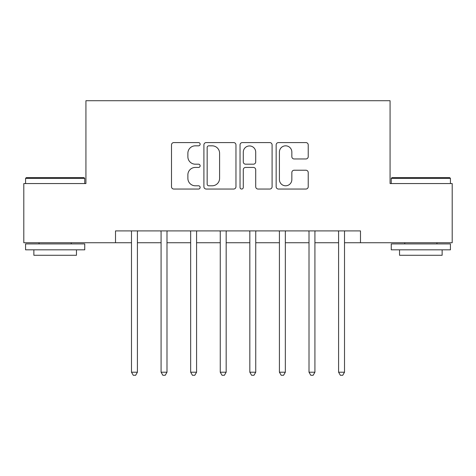 <?xml version="1.0" encoding="UTF-8"?>
<svg xmlns="http://www.w3.org/2000/svg" width="476" height="476" viewBox="0 0 476 476"><rect width="100%" height="100%" fill="white"/><g stroke="black" fill="none" stroke-linecap="round" stroke-linejoin="round"><path stroke-width="0.71" d="M200.134 144.204A1.624 1.624 0 0 0 198.504 142.58L173.823 142.58A2.321 2.321 0 0 0 171.497 144.9L171.497 186.723A2.321 2.321 0 0 0 173.823 189.043L198.504 189.043A1.624 1.624 0 0 0 200.134 187.419A1.624 1.624 0 0 0 198.504 185.789L195.309 185.789A7.432 7.432 0 0 1 187.877 178.357L187.877 174.87A7.432 7.432 0 0 1 195.309 167.439L198.504 167.439A1.624 1.624 0 0 0 200.134 165.809A1.624 1.624 0 0 0 198.504 164.184L195.309 164.184A7.432 7.432 0 0 1 187.877 156.753L187.877 153.266A7.432 7.432 0 0 1 195.309 145.829L198.504 145.829A1.624 1.624 0 0 0 200.134 144.204M305.895 158.96A2.321 2.321 0 0 0 308.222 156.634L308.222 144.9A2.321 2.321 0 0 0 305.895 142.58L278.484 142.58A2.321 2.321 0 0 0 276.157 144.9L276.157 186.723A2.321 2.321 0 0 0 278.484 189.043L305.895 189.043A2.321 2.321 0 0 0 308.222 186.723L308.222 172.55A2.321 2.321 0 0 0 305.895 170.224L294.162 170.224A2.321 2.321 0 0 0 291.842 172.55L291.842 179.577A6.212 6.212 0 0 1 285.624 185.789A6.212 6.212 0 0 1 279.412 179.577L279.412 152.046A6.212 6.212 0 0 1 285.624 145.829A6.212 6.212 0 0 1 291.842 152.046L291.842 156.634A2.321 2.321 0 0 0 294.162 158.96L305.895 158.96M115.513 242.736L23.8 242.736L23.8 183.563L85.93 183.563L85.93 100.722L390.07 100.722L390.07 183.563L452.2 183.563L452.2 242.736L360.487 242.736L360.487 230.902L115.513 230.902L115.513 242.736L131.489 242.736M235.965 144.9A2.321 2.321 0 0 0 233.645 142.58L206.227 142.58A2.321 2.321 0 0 0 203.906 144.9L203.906 186.723A2.321 2.321 0 0 0 206.227 189.043L233.645 189.043A2.321 2.321 0 0 0 235.965 186.723L235.965 144.9M242.355 142.58L269.773 142.58A2.321 2.321 0 0 1 272.094 144.9L272.094 186.723A2.321 2.321 0 0 1 269.773 189.043L258.04 189.043A2.321 2.321 0 0 1 255.713 186.723L255.713 169.759A2.321 2.321 0 0 0 253.393 167.439L245.61 167.439A2.321 2.321 0 0 0 243.284 169.759L243.284 187.419A1.624 1.624 0 0 1 241.659 189.043A1.624 1.624 0 0 1 240.035 187.419L240.035 144.9A2.321 2.321 0 0 1 242.355 142.58M137.409 242.736L161.078 242.736M166.993 242.736L190.662 242.736M196.582 242.736L220.251 242.736M226.165 242.736L249.835 242.736M255.749 242.736L279.418 242.736M285.338 242.736L309.007 242.736M314.922 242.736L338.591 242.736M344.511 242.736L360.487 242.736M208.785 145.829A1.624 1.624 0 0 0 207.161 147.459L207.161 184.164A1.624 1.624 0 0 0 208.785 185.789L212.153 185.789A7.432 7.432 0 0 0 219.591 178.357L219.591 153.266A7.432 7.432 0 0 0 212.153 145.829L208.785 145.829M255.713 152.159A6.212 6.212 0 0 0 249.501 145.948A6.212 6.212 0 0 0 243.284 152.159L243.284 161.864A2.321 2.321 0 0 0 245.61 164.184L253.393 164.184A2.321 2.321 0 0 0 255.713 161.864L255.713 152.159M137.701 230.902L137.582 231.199A2.368 2.368 0 0 0 137.409 232.086L137.409 372.202L131.489 372.202L131.489 232.086A2.368 2.368 0 0 0 131.322 231.199L131.197 230.902M137.409 372.202L135.636 375.278L133.268 375.278L131.489 372.202M167.284 230.902L167.165 231.199A2.368 2.368 0 0 0 166.993 232.086L166.993 372.202L161.078 372.202L161.078 232.086A2.368 2.368 0 0 0 160.906 231.199L160.787 230.902M166.993 372.202L165.22 375.278L162.851 375.278L161.078 372.202M196.874 230.902L196.749 231.199A2.368 2.368 0 0 0 196.582 232.086L196.582 372.202L190.662 372.202L190.662 232.086A2.368 2.368 0 0 0 190.489 231.199L190.37 230.902M196.582 372.202L194.803 375.278L192.441 375.278L190.662 372.202M226.457 230.902L226.338 231.199A2.368 2.368 0 0 0 226.165 232.086L226.165 372.202L220.251 372.202L220.251 232.086A2.368 2.368 0 0 0 220.079 231.199L219.96 230.902M226.165 372.202L224.392 375.278L222.024 375.278L220.251 372.202M256.04 230.902L255.921 231.199A2.368 2.368 0 0 0 255.749 232.086L255.749 372.202L249.835 372.202L249.835 232.086A2.368 2.368 0 0 0 249.662 231.199L249.543 230.902M255.749 372.202L253.976 375.278L251.608 375.278L249.835 372.202M26.287 177.643L84.038 177.643L84.746 178.357L25.573 178.357L26.287 177.643M55.162 249.835L25.573 249.835L25.573 243.914L84.746 243.914L84.746 249.835L55.162 249.835M76.463 249.835L76.463 255.279L33.861 255.279L33.861 249.835M391.962 177.643L449.713 177.643L450.427 178.357L391.254 178.357L391.962 177.643M420.838 249.835L391.254 249.835L391.254 243.914L450.427 243.914L450.427 249.835L420.838 249.835M442.139 249.835L442.139 255.279L399.537 255.279L399.537 249.835M285.63 230.902L285.511 231.199A2.368 2.368 0 0 0 285.338 232.086L285.338 372.202L279.418 372.202L279.418 232.086A2.368 2.368 0 0 0 279.251 231.199L279.126 230.902M285.338 372.202L283.559 375.278L281.197 375.278L279.418 372.202M315.213 230.902L315.094 231.199A2.368 2.368 0 0 0 314.922 232.086L314.922 372.202L309.007 372.202L309.007 232.086A2.368 2.368 0 0 0 308.835 231.199L308.716 230.902M314.922 372.202L313.148 375.278L310.78 375.278L309.007 372.202M344.803 230.902L344.678 231.199A2.368 2.368 0 0 0 344.511 232.086L344.511 372.202L338.591 372.202L338.591 232.086A2.368 2.368 0 0 0 338.418 231.199L338.299 230.902M344.511 372.202L342.732 375.278L340.364 375.278L338.591 372.202M25.573 183.563L25.573 178.357M39.068 243.914L39.068 242.736M71.257 243.914L71.257 242.736M84.746 183.563L84.746 178.357M391.254 183.563L391.254 178.357M404.743 243.914L404.743 242.736M436.932 243.914L436.932 242.736M450.427 183.563L450.427 178.357"/></g></svg>
